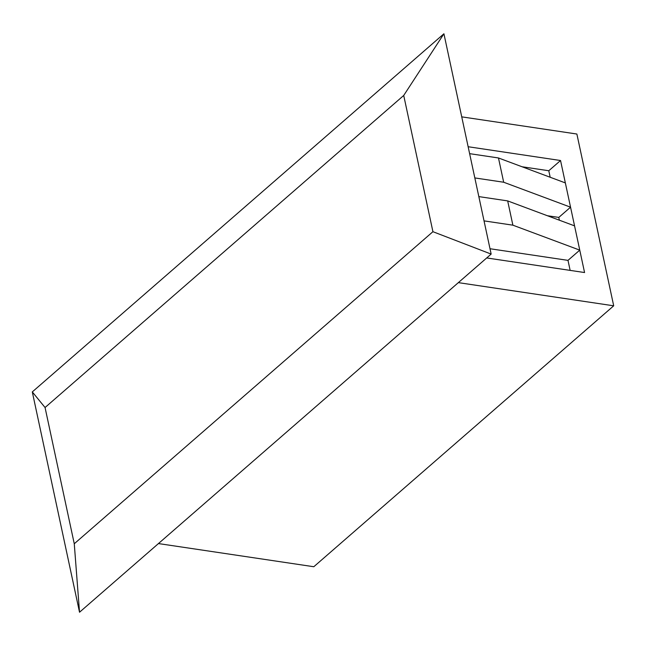 <?xml version="1.0" encoding="UTF-8"?>
<svg xmlns="http://www.w3.org/2000/svg" width="646" height="646" viewBox="0 0 646 646"><rect width="100%" height="100%" fill="white"/><g stroke="black" fill="none" stroke-linecap="round" stroke-linejoin="round"><path stroke-width="0.97" d="M570.143 270.391L567.995 260.37L579.761 250.131L560.542 160.515L468.14 146.731M550.182 177.254L548.785 170.746L560.542 160.515M486.721 257.948L584.565 272.539L579.761 250.131L512.884 225.179L507.675 200.906L478.831 196.602M74.266 543.762L432.925 231.696L403.718 95.463L45.058 407.521L74.266 543.762L79.531 612.23L491.154 254.088L443.923 33.77L32.3 391.912L79.531 612.23M461.737 116.853L576.878 134.029L613.7 305.808L458.345 282.633M613.7 305.808L313.803 566.736L158.448 543.569M490.007 248.734L567.995 260.37M559.388 220.205L558.79 217.419L570.555 207.188L503.678 182.237L474.826 177.933M547.38 215.724L558.79 217.419M548.785 170.746L522.041 166.757M574.552 225.866L507.675 200.906M512.884 225.179L484.032 220.875M565.347 182.915L498.47 157.963L503.678 182.237M498.47 157.963L469.626 153.659M32.3 391.912L45.058 407.521M432.925 231.696L491.154 254.088M443.923 33.77L403.718 95.463"/></g></svg>
